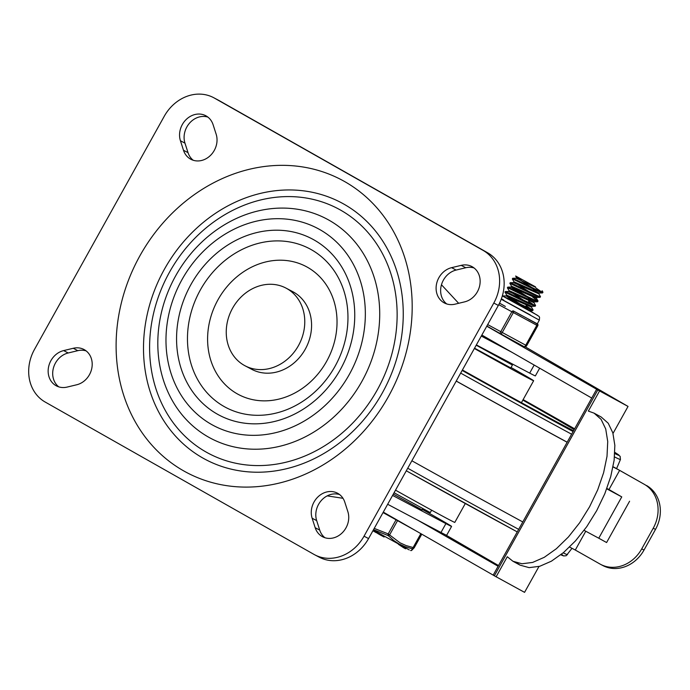 <?xml version="1.0" encoding="UTF-8"?>
<svg xmlns="http://www.w3.org/2000/svg" width="690" height="690" viewBox="0 0 690 690"><rect width="100%" height="100%" fill="white"/><g stroke="black" fill="none" stroke-linecap="round" stroke-linejoin="round"><path stroke-width="1.03" d="M312.139 518.225A19.251 16.603 117.8 0 1 317.762 497.085A19.251 16.603 117.8 0 1 337.453 493.178A19.251 16.603 117.8 0 1 344.81 502.182L347.863 511.678A19.251 16.603 117.8 0 1 342.24 532.818A19.251 16.603 117.8 0 1 322.541 536.734A19.251 16.603 117.8 0 1 315.183 527.721L312.139 518.225L316.676 520.614A19.251 16.603 117.8 0 1 321.281 500.543A19.251 16.603 117.8 0 1 339.618 494.575M324.921 537.726A19.251 16.603 117.8 0 1 319.72 530.11L316.676 520.614M58.762 386.857A19.251 16.603 117.8 0 1 53.466 367.873A19.251 16.603 117.8 0 1 68.189 352.978L77.806 350.667A19.251 16.603 117.8 0 1 86.129 350.899M73.269 348.278A19.251 16.603 117.8 0 1 83.964 349.494A19.251 16.603 117.8 0 1 91.77 368.443A19.251 16.603 117.8 0 1 76.702 384.779L67.077 387.09A19.251 16.603 117.8 0 1 56.382 385.865A19.251 16.603 117.8 0 1 48.576 366.916A19.251 16.603 117.8 0 1 63.653 350.589L73.269 348.278L77.806 350.667M213.107 124.726A19.251 16.603 -62.2 0 0 205.749 115.713A19.251 16.603 -62.2 0 0 186.059 119.62A19.251 16.603 -62.2 0 0 180.435 140.76L183.488 150.256A19.251 16.603 -62.2 0 0 190.845 159.269A19.251 16.603 -62.2 0 0 210.536 155.362A19.251 16.603 -62.2 0 0 216.16 134.222L213.107 124.726M207.914 117.11A19.251 16.603 -62.2 0 0 189.586 123.087A19.251 16.603 -62.2 0 0 184.972 143.158L188.025 152.645A19.251 16.603 -62.2 0 0 193.217 160.261M451.596 267.668A19.251 16.603 -62.2 0 0 436.529 284.004A19.251 16.603 -62.2 0 0 444.325 302.945A19.251 16.603 -62.2 0 0 455.029 304.169L464.646 301.858A19.251 16.603 -62.2 0 0 479.714 285.522A19.251 16.603 -62.2 0 0 471.917 266.573A19.251 16.603 -62.2 0 0 461.213 265.357L451.596 267.668L456.133 270.057A19.251 16.603 -62.2 0 0 441.41 284.953A19.251 16.603 -62.2 0 0 446.706 303.936M474.073 267.979A19.251 16.603 -62.2 0 0 465.75 267.746L456.133 270.057M139.906 255.8A165.557 142.796 -62.2 0 0 256.542 486.7A165.557 142.796 -62.2 0 0 395.991 236.161A165.557 142.796 -62.2 0 0 139.906 255.8M164.375 269.307A145.245 125.278 -62.2 0 0 266.702 471.874A145.245 125.278 -62.2 0 0 389.039 252.074A145.245 125.278 -62.2 0 0 164.375 269.307M377.24 389.962A138.414 119.387 -62.2 0 0 279.726 196.917A138.414 119.387 -62.2 0 0 163.142 406.376A138.414 119.387 -62.2 0 0 377.24 389.962M349.321 374.437A111.487 96.16 -62.2 0 0 270.782 218.954A111.487 96.16 -62.2 0 0 176.882 387.659A111.487 96.16 -62.2 0 0 349.321 374.437M340.429 369.4A99.627 85.931 -62.2 0 0 270.238 230.443A99.627 85.931 -62.2 0 0 186.317 381.216A99.627 85.931 -62.2 0 0 340.429 369.4M335.064 366.278A89.752 77.409 -62.2 0 0 271.834 241.112A89.752 77.409 -62.2 0 0 196.245 376.921A89.752 77.409 -62.2 0 0 335.064 366.278M326.629 361.319A72.381 62.428 -62.2 0 0 275.638 260.372A72.381 62.428 -62.2 0 0 214.676 369.9A72.381 62.428 -62.2 0 0 326.629 361.319M285.996 288.101L292.793 291.689A43.91 37.872 117.8 0 1 305.817 348.191A43.91 37.872 117.8 0 1 251.833 369.366L245.028 365.778A43.91 37.872 -62.2 0 0 299.012 344.603A43.91 37.872 -62.2 0 0 285.996 288.101A43.91 37.872 -62.2 0 0 232.556 308.257A43.91 37.872 -62.2 0 0 245.028 365.778M213.589 97.644A40.538 34.957 117.8 0 0 164.263 116.256L34.5 349.399A40.538 34.957 -62.2 0 0 45.204 402.054L313.898 554.355A40.538 34.957 -62.2 0 0 314.709 554.795A40.538 34.957 -62.2 0 0 364.035 536.182L493.798 303.039A40.538 34.957 117.8 0 0 483.086 250.384L214.392 98.084A40.538 34.957 117.8 0 0 213.589 97.644L218.126 100.041A40.538 34.957 117.8 0 1 218.928 100.481L487.623 252.781A40.538 34.957 117.8 0 1 498.335 305.437L368.564 538.58L364.035 536.182M314.709 554.795L319.237 557.184A40.538 34.957 -62.2 0 0 368.564 538.58M534.172 365.045L529.678 373.109A2459.574 32.577 -150.9 0 1 476.359 344.905M539.658 368.184L535.362 375.903A50.663 0.673 -150.9 0 1 529.678 373.109M422.108 509.919L393.326 494.1M422.384 509.427A50.663 0.673 -150.9 0 1 451.588 526.41L446.663 535.268A50.663 0.673 -150.9 0 1 440.979 532.473L445.904 523.615A2459.574 32.577 -150.9 0 1 392.593 495.42M451.588 526.41A50.663 0.673 -150.9 0 1 445.904 523.615M511.695 352.159A2459.574 32.577 -150.9 0 1 481.292 336.056M440.979 532.473A2459.574 32.577 -150.9 0 1 387.659 504.269M481.853 335.047L591.744 398.052M486.778 326.189L599.567 390.945L628.047 406.427L525.168 346.794M418.062 520.372L498.12 566.266M498.516 565.541L445.231 534.655M596.66 389.22L493.178 575.15L524.564 592.356L538.95 566.516M383.295 512.118L493.186 575.115M516.689 562.833L520.062 565.136L529.109 567.637L539.727 566.292L551.396 561.186L563.532 552.561L575.52 540.848L586.767 526.651L596.695 510.66L604.828 493.695L610.736 476.592L614.135 460.221L614.85 445.395L612.841 432.863L608.226 423.246L601.214 417.027M496.084 576.866L507.288 556.735L512.946 561.263L521.985 563.764L532.611 562.428L544.281 557.313L556.416 548.688L568.405 536.984L579.643 522.779L589.579 506.788L597.704 489.822L603.612 472.719L607.01 456.349L607.726 441.522L605.725 428.99L601.102 419.373L594.099 413.155L588.363 411.085L599.567 390.945M613.013 433.441L628.047 406.427M606.881 488.451A186.766 2.475 -150.9 0 0 608.968 489.538L621.759 496.895A168.446 2.234 29.1 0 1 606.743 488.822M585.767 531.231L575.296 550.034L599.964 564.015A33.776 29.135 -62.2 0 0 600.628 564.377A33.776 29.135 -62.2 0 0 641.735 548.869L653.232 528.212A33.776 29.135 -62.2 0 0 644.313 484.328L614.945 467.725A181.694 2.406 -150.9 0 1 613.065 466.75M608.968 489.538L619.646 470.356L644.313 484.328M456.219 381.087A186.766 2.475 29.1 0 0 567.137 442.264M613.031 466.906A186.766 2.475 29.1 0 0 619.646 470.356M411.87 460.773A186.766 2.475 29.1 0 0 522.779 521.951M569.586 547.058A186.766 2.475 29.1 0 0 575.296 550.034M567.171 442.195A181.694 2.406 -150.9 0 1 456.254 381.035M584.102 530.334A168.446 2.234 29.1 0 0 598.765 538.209L621.759 496.895M598.765 538.209L606.596 542.538L629.591 501.225M641.735 548.869L644.003 550.068L655.5 529.411L653.232 528.212M644.003 550.068A33.776 29.135 117.8 0 1 602.896 565.576L600.628 564.377M646.573 485.527A33.776 29.135 117.8 0 1 655.5 529.411M538.364 408.635A136.801 1.811 -150.9 0 1 574.373 429.258A136.801 1.811 29.1 0 0 538.364 408.635A136.801 1.811 29.1 0 0 522.951 399.933A136.801 1.811 -150.9 0 1 538.364 408.635M573.338 431.112A136.801 1.811 -150.9 0 1 462.309 370.159A136.801 1.811 29.1 0 0 573.338 431.112M395.525 490.15A51.509 0.681 29.1 0 0 454.796 522.399L465.302 503.519M474.548 348.165L510.807 367.934M474.366 348.493A51.509 0.681 29.1 0 0 533.637 380.742A51.509 0.681 29.1 0 0 511.687 367.848A51.509 0.681 29.1 0 0 511.048 367.485M522.848 400.122A121.656 1.613 -150.9 0 1 531.585 405.065A121.656 1.613 -150.9 0 1 574.184 429.603M573.537 430.767A121.656 1.613 -150.9 0 1 462.404 369.978M476.281 345.06L502.553 359.395M394.068 492.755L430.275 512.61L431.63 510.186M502.82 359.395L512.411 365.053L476.204 345.198M535.457 286.824L515.654 276.009L535.457 286.824M514.041 281.856L512.325 278.976L512.851 279.062L536.734 290.645L542.478 292.948L542.97 292.258L537.217 290.067L513.248 278.432L512.308 278.933M541.866 292.06L535.932 287.997M542.116 290.731L542.97 292.258M511.575 286.281L509.893 283.34L537.407 296.484L540.02 297.373L540.503 296.691M538.761 293.664L540.511 296.683L537.855 295.872L512.67 283.694L510.264 282.693L509.85 283.349M509.108 290.706L507.392 287.834L508.452 288.127L533.077 300.081L536.967 301.677L538.045 301.107L533.551 299.495L508.866 287.514L507.788 287.126L507.383 287.782M532.654 297.045L538.045 301.107M506.641 295.13L505.184 292.241L528.368 303.471L535.233 306.162M534.474 305.342L528.54 301.28M533.836 302.522L535.587 305.506L533.793 305.084L508.728 293.017L505.322 291.551L504.916 292.206M507.461 298.839L529.29 309.448L532.464 310.638L533.12 309.965L502.725 296.148M532.007 309.767L526.073 305.704M531.369 306.947L533.12 309.965M481.827 348.252L494.627 354.582M512.713 278.268L516.06 278.217L535.707 287.359M531.947 287.549L519.699 279.717M516.482 277.371L521.761 279.597M510.246 282.693L513.593 282.641L538.795 293.819L539.252 293M537.519 292.534L533.344 289.645M529.489 291.974L517.233 284.151M513.55 282.641L514.024 281.787L539.132 293.009L542.478 292.948M518.811 292.344L511.074 287.092L511.557 286.212L536.82 297.373M507.788 287.126L511.135 287.066L536.328 298.244L536.786 297.433M527.022 296.398L514.766 288.575M505.322 291.551L508.668 291.49L533.879 302.669M532.585 301.392L528.419 298.503M524.555 300.823L512.308 293M508.625 291.49L509.099 290.645L534.353 301.806M513.886 301.202L506.201 295.924L531.404 307.102L531.861 306.282M522.097 305.256L509.841 297.424M506.158 295.924L506.632 295.07L531.74 306.282L535.086 306.231M528.531 310.552L532.62 310.655M501.889 359.369L503.683 359.378M416.268 531.015L383.036 512.575M383.045 512.558L414.543 530.032M414.259 547.679L421.78 534.181L414.259 547.679A1.691 1.63 30.5 0 1 414.241 547.713A1.691 1.691 0 0 0 414.259 547.679L421.59 534.077M420.857 533.646L413.12 547.532L413.879 547.929A1.691 1.639 27.5 0 1 412.258 548.748L411.499 550.551L414.241 547.713M396 519.924L388.22 533.905L400.105 542.857L406.117 545.574L413.12 547.532A1.691 0.802 102 0 1 412.258 548.748L405.151 546.739L398.984 543.936L393.757 540.494L388.237 535.613A1.691 0.811 -44.6 0 0 389.695 534.724L397.474 520.743M374.23 528.393L388.22 533.905A1.691 0.837 102.7 0 0 388.237 535.613L373.523 529.678M377.887 533.491L376.317 532.62M375.886 531.774L376.05 532.568L373.506 531.11M374.351 530.895L374.04 531.447M383.2 535.889L382.924 536.389L384.089 537.01L384.416 536.415M382.924 536.389L381.19 535.423M381.458 534.914L381.156 535.457L377.835 533.577L378.163 532.982M382.286 535.371L382.001 535.88M380.923 534.612L380.621 535.164M398.389 544.298L403.624 547.739L405.565 548.783L405.824 548.317M501.371 298.822L503.812 300.133M530.343 314.951L501.259 299.115M521.381 315.356L513.3 310.931A1.691 0.854 119.5 0 0 511.721 312.009L500.63 331.933A1.691 0.854 119.5 0 0 500.552 333.805A1.691 0.837 -61.3 0 0 500.578 333.813A1.691 0.837 -61.3 0 0 502.104 332.753L513.196 312.837A1.691 0.837 -61.3 0 0 513.3 310.931L537.286 323.826L539.339 320.134L539.571 317.357L539.028 316.382L529.86 310.698M536.855 323.662L536.725 323.748A1.691 0.837 118.7 0 1 536.622 325.646L525.539 345.569A1.691 0.837 118.7 0 1 524.012 346.622A1.691 1.691 -123.6 0 0 525.754 346.553L525.754 346.553A1.691 1.691 -123.6 0 0 526.298 345.966L537.381 326.042A1.691 1.691 -123.6 0 0 536.725 323.748L528.644 319.323M498.749 304.661L537.76 325.792A1.691 1.691 0 0 0 537.372 323.67A1.691 1.691 56.4 0 1 537.76 325.792L526.677 345.707A1.691 1.691 56.4 0 1 526.134 346.294L526.134 346.294A1.691 1.691 0 0 0 526.677 345.707L487.675 324.585M499.526 303.134L505.339 306.429M319.72 530.11L315.183 527.721M68.189 352.978L63.653 350.589M184.972 143.158L180.435 140.76M188.025 152.645L183.488 150.256M465.75 267.746L461.213 265.357M361.879 381.432A124.079 107.019 -62.2 0 0 274.465 208.38A124.079 107.019 -62.2 0 0 169.956 396.155A124.079 107.019 -62.2 0 0 361.879 381.432M498.335 305.437L493.798 303.039M487.623 252.781L483.086 250.384M218.928 100.481L214.392 98.084M494.333 575.848L597.816 389.928M406.298 470.796A162.314 2.148 29.1 0 0 517.241 531.895L406.298 470.796M571.984 548.317L566.205 555.726L563.696 555.942L560.806 554.777A162.314 2.148 29.1 0 0 561.418 554.294M567.482 554.657A165.669 2.191 -150.9 0 1 563.187 552.854M518.664 529.351A165.669 2.191 -150.9 0 1 407.721 468.225M460.67 373.092A165.669 2.191 29.1 0 0 571.613 434.217M614.514 456.918A165.669 2.191 29.1 0 0 620.439 459.514L616.593 468.605M523.132 399.613A162.314 2.148 -150.9 0 1 574.623 428.809L523.132 399.613M620.439 459.514L620.129 456.323L614.842 452.381A162.314 2.148 -150.9 0 1 614.773 453.537M573.097 431.561A162.314 2.148 -150.9 0 1 462.145 370.452M373.29 530.093L409.256 549.913M376.757 532.266L376.507 532.723M377.603 532.74L377.361 533.189M402.908 547.334L403.158 546.885M403.624 547.739L403.883 547.282M500.552 333.805L486.864 326.042L500.543 333.796A1.691 0.854 119.5 0 0 500.569 333.805A1.691 1.691 0 0 0 500.578 333.813L523.995 346.622A1.691 0.837 118.7 0 1 523.995 346.622A1.691 1.691 0 0 0 525.754 346.553L526.134 346.294M526.677 345.707L537.76 325.792M501.216 299.236L539.339 320.134M327.215 495.877L342.99 498.301M441.462 284.754L458.66 303.298M594.107 413.163L601.232 417.036M512.929 561.255L520.044 565.127M521.424 402.675L533.637 380.742M512.411 365.053L510.721 368.081M535.224 306.179L535.578 305.532M516.016 278.217L516.491 277.363M533.87 302.677L534.327 301.858M516.5 277.423L515.654 276.017M536.665 297.433L540.02 297.373M534.198 301.858L537.553 301.797M538.01 300.961L536.303 298.089M502.855 295.976L506.201 295.924M376.611 532.111L376.283 532.697M373.626 530.412L373.299 531.007M381.501 534.871L381.173 535.466M405.97 548.17L405.642 548.766M422.038 510.048L422.78 508.72M410.55 550.516L411.499 550.551M500.578 333.813L524.012 346.622M537.536 315.33L502.329 295.915M503.338 295.967L502.449 295.493"/></g></svg>

